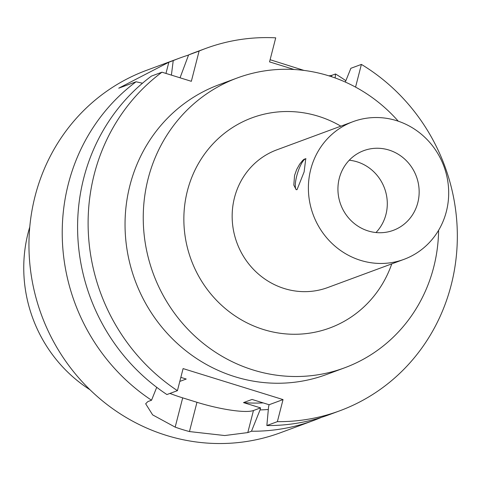 <?xml version="1.0" encoding="UTF-8"?>
<svg xmlns="http://www.w3.org/2000/svg" width="481" height="481" viewBox="0 0 481 481"><rect width="100%" height="100%" fill="white"/><g stroke="black" fill="none" stroke-linecap="round" stroke-linejoin="round"><path stroke-width="0.72" d="M180.05 77.802L188.594 54.93L199.116 51.04L191.342 81.307L161.971 72.192L151.449 76.082A193.176 183.411 69.7 0 0 166.913 394.546L177.429 390.656L183.093 368.59L283.038 399.585L277.375 421.651A193.176 183.411 69.7 0 0 339.736 410.81A193.176 183.411 69.7 0 0 456.95 248.521A193.176 183.411 69.7 0 0 361.393 64.406L355.561 87.109M142.496 83.213L136.075 81.77L118.729 88.185L168.843 62.235L173.226 60.612L171.398 75.12M136.075 81.77A193.176 183.411 69.7 0 0 68.362 183.85A193.176 183.411 69.7 0 0 151.539 400.228L156.728 387.325M188.552 55.05A193.176 183.411 69.7 0 0 179.828 58.021A193.176 183.411 69.7 0 0 173.226 60.612M179.804 381.409L186.219 379.034L180.844 377.369M294.131 69.504L269.552 61.887L275.727 37.837A193.176 183.411 69.7 0 0 205.718 48.443L195.196 52.333A193.176 183.411 69.7 0 0 188.594 54.93M205.718 48.443A193.176 183.411 69.7 0 0 199.116 51.04M328.902 75.854L331.806 75.349L335.504 73.984L335.149 77.952M270.106 59.716L304.022 70.424M345.316 82.059L350.871 68.296L361.393 64.406M277.375 421.651L266.853 425.541A193.176 183.411 69.7 0 0 329.214 414.7L339.736 410.81M161.971 72.192A193.176 183.411 69.7 0 0 177.429 390.656M266.853 425.541L268.578 406.764L269.101 404.737L252.038 399.446L243.506 402.603A166.131 157.732 69.7 0 0 263.161 402.898M243.506 402.603L260.57 407.894L260.047 409.92A173.07 164.316 69.7 0 0 268.332 409.481M260.047 409.92L251.485 431.223A193.176 183.411 69.7 0 0 313.84 420.388A193.176 183.411 69.7 0 0 321.464 417.364M345.857 80.706A193.176 183.411 69.7 0 0 335.504 73.984M251.485 431.223L247.793 432.587L224.735 435.539L189.454 431.565A193.176 183.411 -110.3 0 1 175.174 427.134L152.645 414.887L145.665 403.775L147.847 401.593L151.539 400.228M179.828 58.021L146.549 70.322A193.176 183.411 69.7 0 0 35.089 196.158A193.176 183.411 69.7 0 0 90.59 390.332A193.176 183.411 69.7 0 0 280.567 432.696L313.84 420.388M260.57 407.894L253.457 410.521L247.793 432.587M283.038 399.585L269.101 404.737M169.919 393.428A46.362 8.58 -165.6 0 0 182.69 397.859L175.174 427.134M253.457 410.521A46.362 8.58 -165.6 0 1 196.97 402.29L182.69 397.859M294.564 175.433L296.693 169.456L299.603 164.255L302.603 160.522L303.932 159.355L305.766 158.67L304.124 171.897L297.054 189.634L296.152 189.67L293.813 185.083L294.564 175.433M305.988 158.784A16.228 4.119 -72.8 0 0 297.529 173.202A16.228 4.119 -72.8 0 0 296.44 189.724M375.986 232.539A42.496 40.35 69.7 0 0 384.529 188.281A42.496 40.35 69.7 0 0 349.242 160.227M368.157 230.946A42.496 40.35 -110.3 0 1 337.993 191.45A42.496 40.35 -110.3 0 1 363.798 150.631A42.496 40.35 -110.3 0 1 416.39 176.497A42.496 40.35 -110.3 0 1 393.284 230.351A42.496 40.35 -110.3 0 1 368.157 230.946M398.262 121.194A154.545 146.729 69.7 0 0 237.325 77.946L219.12 84.68A154.545 146.729 69.7 0 0 129.948 185.347A154.545 146.729 69.7 0 0 174.35 340.686A154.545 146.729 69.7 0 0 326.334 374.573L344.54 367.839A154.545 146.729 69.7 0 0 438.606 230.285M29.768 226.978A139.087 132.053 69.7 0 0 28.169 232.696A139.087 132.053 69.7 0 0 89.959 389.724M237.325 77.946A154.545 146.729 69.7 0 0 148.154 178.613A154.545 146.729 69.7 0 0 192.556 333.952A154.545 146.729 69.7 0 0 344.54 367.839M340.843 126.166A112.043 106.379 69.7 0 0 187.416 190.789A112.043 106.379 69.7 0 0 259.205 328.096A112.043 106.379 69.7 0 0 391.768 263.871M353.078 121.645L276.846 149.838A73.407 69.697 69.7 0 0 234.487 197.655A73.407 69.697 69.7 0 0 255.579 271.44A73.407 69.697 69.7 0 0 327.771 287.536L404.004 259.343A73.407 69.697 69.7 0 0 443.909 166.318A73.407 69.697 69.7 0 0 353.078 121.645A73.407 69.697 69.7 0 0 310.72 169.462A73.407 69.697 69.7 0 0 331.812 243.248A73.407 69.697 69.7 0 0 404.004 259.343M168.843 62.235L165.963 73.437M331.469 76.677L331.806 75.349M196.97 402.29L189.454 431.565"/></g></svg>
